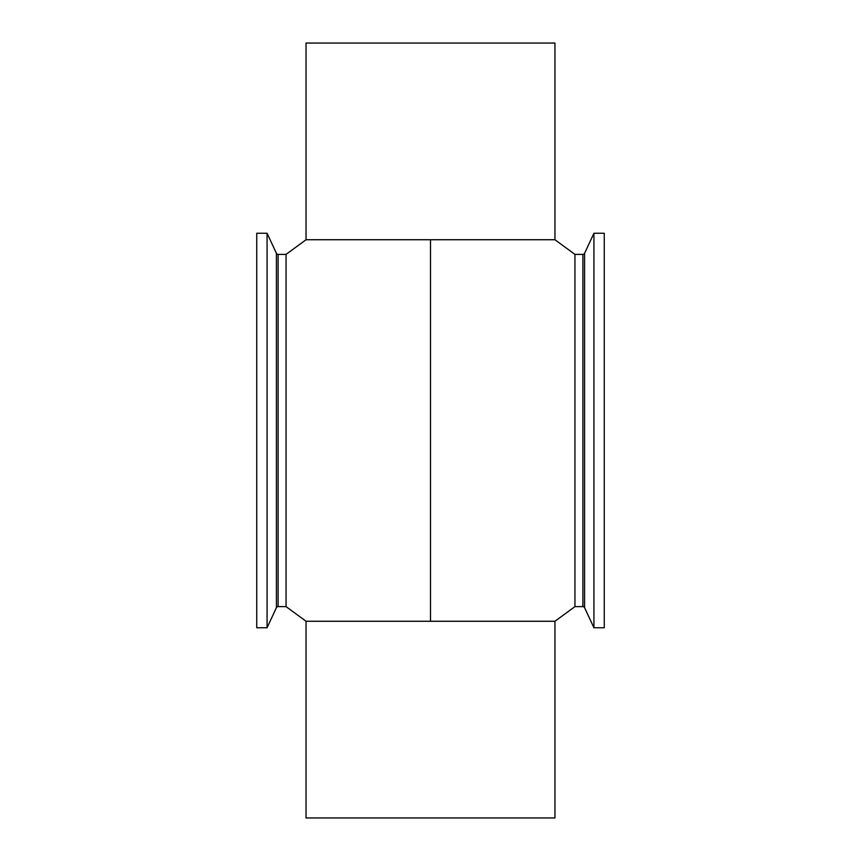 <?xml version="1.0" encoding="UTF-8"?>
<svg xmlns="http://www.w3.org/2000/svg" width="861" height="861" viewBox="0 0 861 861"><rect width="100%" height="100%" fill="white"/><g stroke="black" fill="none" stroke-linecap="round" stroke-linejoin="round"><path stroke-width="1.29" d="M582.886 606.618L582.886 254.382A1.883 1.883 0 0 0 584.587 253.306L584.587 607.694A1.883 1.883 0 0 0 582.886 606.618L574.944 606.618L574.944 254.382L554.958 239.735L306.042 239.735L286.056 254.382L286.056 606.618L278.114 606.618A1.883 1.883 0 0 0 276.413 607.694L276.413 253.306L267.071 233.256L267.071 627.744L256.739 627.744L256.739 233.256L267.071 233.256M574.944 606.618L554.958 621.265L306.042 621.265L286.056 606.618M278.114 606.618L278.114 254.382A1.883 1.883 0 0 1 276.413 253.306M306.042 621.265L306.042 817.95L554.958 817.95L554.958 621.265M554.958 239.735L554.958 43.05L306.042 43.05L306.042 239.735M593.929 233.256L604.261 233.256L604.261 627.744L593.929 627.744L593.929 233.256L584.587 253.306M430.5 239.735L430.5 621.265M582.886 254.382L574.944 254.382M278.114 254.382L286.056 254.382M276.413 607.694L267.071 627.744M584.587 607.694L593.929 627.744"/></g></svg>
